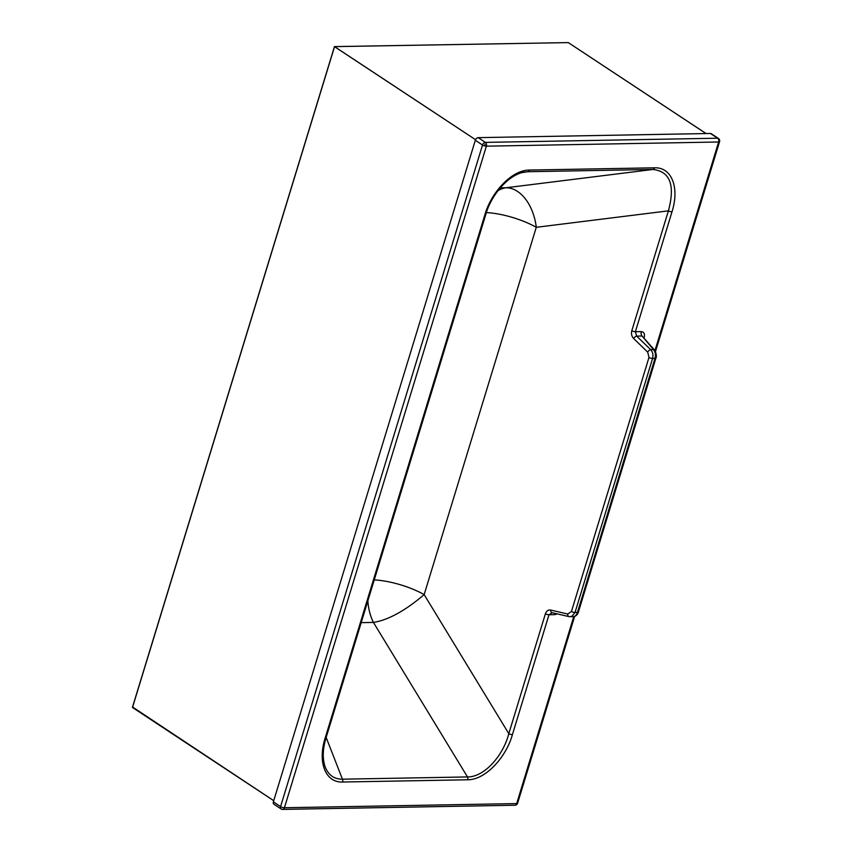 <?xml version="1.0" encoding="UTF-8"?>
<svg xmlns="http://www.w3.org/2000/svg" width="852" height="852" viewBox="0 0 852 852"><rect width="100%" height="100%" fill="white"/><g stroke="black" fill="none" stroke-linecap="round" stroke-linejoin="round"><path stroke-width="1.28" d="M478.196 137.641L485.374 142.38L717.629 138.216A2.854 1.874 -56.6 0 1 718.406 138.429L711.218 133.689A2.854 1.874 123.4 0 0 710.44 133.476L478.196 137.641A2.854 1.874 123.4 0 0 475.331 140.271L273.385 801.849A2.854 1.874 123.4 0 0 273.886 804.192L281.064 808.931A2.854 2.854 0 0 0 282.694 809.4A2.854 1.96 -91 0 1 281.842 809.144A2.854 1.874 -56.6 0 1 281.064 808.931A2.854 1.874 -56.6 0 1 280.574 806.588L482.52 145.01A2.854 1.874 -56.6 0 1 484.373 142.678A2.854 1.874 -56.6 0 1 485.374 142.38A2.854 1.96 89 0 1 486.385 146.161L718.63 141.996L654.954 350.619M475.331 140.271L482.52 145.01A2.854 0.884 17 0 0 485.267 146.054A2.854 0.884 17 0 0 486.385 146.161L284.43 807.739A2.854 1.96 -91 0 1 282.694 809.4L514.938 805.236A2.854 1.96 -91 0 0 516.685 803.574L284.43 807.739A2.854 0.884 17 0 1 280.574 806.588L273.385 801.849M326.092 737.662L485.683 214.832A2.854 0.884 -163 0 1 484.756 215.183L325.166 738.013A2.854 0.884 -163 0 0 326.092 737.662L326.092 737.662C322.62 749.1 322.344 758.94 325.262 767.173L325.262 767.173C328.584 775.224 334.303 779.229 342.44 779.186L326.156 737.449M521.509 172.7L527.867 171.71L523.096 172.296M500.252 187.855L506.12 187.749A42.77 27.147 -97.1 0 1 536.281 227.303L424.158 594.611C405.126 610.788 388.214 620.064 373.432 622.429L467.492 776.939C484.852 777.173 503.649 754.563 508.804 733.668A2.854 0.884 17 0 0 512.403 734.648L548.997 614.75L552.245 612.663A2.854 1.747 103.2 0 1 551.926 612.641L568.902 616.603A2.854 1.747 103.2 0 0 569.221 616.635L571.745 616.465L575.036 612.471L652.579 358.458C653.42 355.06 652.802 352.132 650.704 349.682L636.657 336.114L635.39 331.726L671.994 211.828C679.747 187.451 671.642 167.056 654.506 167.812L529.454 170.059C511.04 169.985 490.645 193.542 484.756 215.183M710.44 133.476L717.629 138.216A2.854 1.96 89 0 1 718.63 141.996A2.854 0.884 -163 0 0 719.567 141.645A2.854 2.854 0 0 0 718.406 138.429M647.701 352.121L633.664 338.542A2.854 1.321 -46 0 1 636.657 336.114L642.067 336.007L653.527 349.639C655.369 352.089 655.859 355.007 654.986 358.415L652.579 358.458A2.854 0.884 17 0 1 648.979 357.478L647.701 352.121A2.854 1.321 -46 0 1 650.704 349.682L653.527 349.639A2.854 1.651 139.9 0 1 654.506 350.034L654.506 350.034C654.922 349.192 657.329 356.445 655.923 358.064A2.854 0.884 -163 0 1 654.986 358.415L577.454 612.428C576.303 615.645 574.493 617.029 572.043 616.582M374.241 579.914A42.77 13.249 -163 0 1 424.158 594.611L508.804 733.668L545.408 613.77C546.462 610.905 548.262 609.67 550.775 610.064L567.751 614.036A2.854 1.747 103.2 0 0 568.902 616.603L573.013 616.71C575.579 616.539 577.368 614.984 578.38 612.066A2.854 0.884 -163 0 1 577.454 612.428L575.036 612.471A2.854 0.884 17 0 1 571.447 611.48L648.979 357.478M550.775 610.064A2.854 1.747 103.2 0 0 551.926 612.641L551.819 612.609M654.506 350.034L642.067 336.007A3.664 2.524 -91 0 1 641.311 331.62L635.39 331.726A2.854 0.884 17 0 1 631.801 330.746L668.405 210.849A2.854 0.884 17 0 0 671.994 211.828M514.938 805.236A2.854 2.854 0 0 0 517.611 803.223A2.854 0.884 -163 0 1 516.685 803.574L573.747 616.635M545.408 613.77A2.854 0.884 17 0 0 548.997 614.75L554.918 614.643A3.664 2.524 89 0 1 555.493 613.472M486.407 212.606A42.77 13.249 -163 0 1 536.281 227.303L668.405 210.849C675.306 185.225 670.141 171.433 652.92 169.463L506.12 187.749A42.77 29.437 89 0 0 498.069 190.582M706.031 133.551L568.284 42.6L334.548 46.636L475.554 139.707L334.453 46.626L132.497 707.479L334.495 46.796M132.497 707.479L273.737 800.699L132.614 707.043M706.084 133.551L568.284 42.6L334.474 46.604M484.884 144.18L485.267 146.054M367.862 600.83A42.77 29.437 -91 0 0 373.432 622.429L361.205 622.642M325.166 738.013C317.402 762.38 325.507 782.786 342.653 782.019A2.854 1.96 89 0 0 342.44 779.186L467.492 776.939A2.854 1.96 89 0 1 467.695 779.782C486.119 779.846 506.514 756.299 512.403 734.648M654.506 167.812A2.854 1.96 -91 0 1 652.92 169.463L527.867 171.71A2.854 1.96 -91 0 0 529.454 170.059M342.653 782.019L467.695 779.782M644.155 337.605C645.039 333.984 644.08 331.992 641.311 331.62M554.918 614.643L557.325 613.898M633.664 338.542C631.673 336.391 631.055 333.792 631.801 330.746M567.751 614.036L571.447 611.48M485.683 214.832C490.113 197.792 506.62 175.022 524.715 171.987M578.38 612.066L655.923 358.064M719.567 141.645L655.486 351.557M574.642 616.401L517.611 803.223M132.454 707.288L334.453 46.626"/></g></svg>
